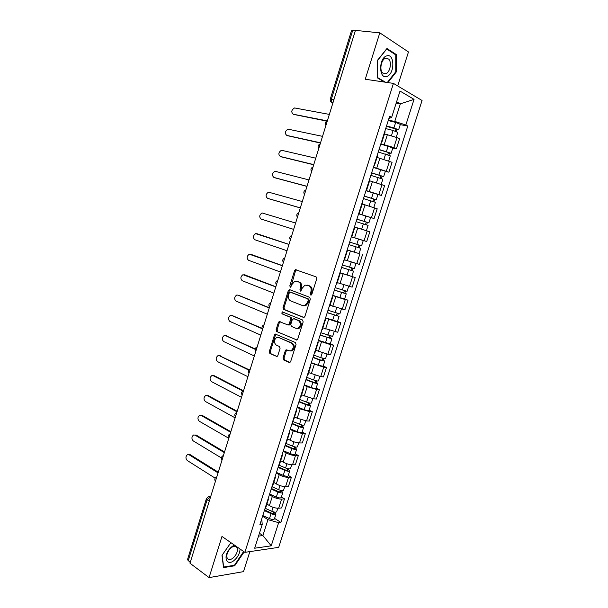 <?xml version="1.0" encoding="UTF-8"?>
<svg xmlns="http://www.w3.org/2000/svg" width="608" height="608" viewBox="0 0 608 608"><rect width="100%" height="100%" fill="white"/><g stroke="black" fill="none" stroke-linecap="round" stroke-linejoin="round"><path stroke-width="0.91" d="M310.741 295.055L311.851 294.325L316.768 278.738L316.092 276.853L295.435 269.671L294.523 270.72L289.765 285.965L290.662 287.257L291.893 284.567L294.751 281.276L298.46 281.869C300.504 282.94 301.196 284.924 300.534 287.82L299.911 289.803L300.36 291.11L300.838 291.11L302.077 288.397L304.95 285.099L308.78 285.699C310.87 286.786 311.577 288.792 310.908 291.718L310.27 293.732L310.741 295.055M283.024 357.983L283.655 359.913L289.142 362.436L289.925 362.436L290.692 361.502L296.058 344.455L295.412 342.524L275.257 334.043L274.459 335L269.253 351.675L269.861 353.567L277.05 356.531L277.818 355.596L280.068 348.407L279.444 346.507L276.222 345.063C273.638 342.509 273.79 339.971 276.693 337.455L278.601 337.463L291.399 343.072C294.059 345.61 293.938 348.179 291.019 350.763L288.975 350.77L286.072 349.805L285.289 350.755L283.024 357.983L284.004 358.097L284.635 360.027L289.902 362.444M244.857 552.345L221.966 536.446L209.068 577.6L189.992 563.236L355.429 30.4L379.802 32.84L365.256 79.245L393.444 83.395L244.857 552.345L278.7 547.352L422.066 100.502L393.444 83.395M303.316 317.429L304.046 317.422L304.889 316.426L310.323 299.197L309.654 297.304L289.803 289.712L288.276 290.73L283.016 307.58L283.64 309.442L303.696 317.498M303.172 321.89L297.768 339.021L296.97 339.986L276.731 331.565L276.116 329.688L278.358 322.521L279.171 321.548L287.698 324.847L289.233 323.866L290.738 319.056L290.107 317.171L281.922 313.796L282.066 311.805L302.51 319.975L303.172 321.89M397.685 85.933L408.47 51.961L379.802 32.84M209.068 577.6L243.496 571.642L249.858 551.6M190.228 562.468L187.469 559.725L206.386 498.72L207.115 499.746L188.146 560.903M334.005 99.423L330.311 99.005L351.454 30.826L352.632 30.605L331.421 98.975L331.922 102.615L332.834 103.17M355.285 30.871L352.632 30.605M381.566 141.611L381.915 142.029L385.138 131.883L384.796 131.434M380.874 143.777L393.832 147.569L397.016 137.598L384.492 133.92M397.016 137.598L399.547 138.89L396.37 148.816L392.783 148.063M381.915 142.029L381.368 142.211M393.832 147.569L396.37 148.816M373.95 165.566L374.33 165.916L377.53 155.83L377.165 155.443M385.35 171.357L388.9 172.186L392.054 162.313L377.028 157.411M374.33 165.916L373.806 166.022M373.434 167.208L388.9 172.186M369.96 179.656L369.58 179.322M377.956 194.522L381.474 195.426L384.606 185.615L369.603 180.781M366.388 189.384L366.784 189.673L366.29 189.696M366.031 190.509L381.474 195.426M362.444 203.323L362.041 203.072M358.629 213.826L374.08 218.546L377.203 208.78L362.224 204.022M358.864 213.074L359.275 213.294L358.811 213.241M358.667 213.689L374.08 218.546M351.378 236.626L351.819 236.778L354.966 226.86L354.54 226.678M349.638 242.106L361.578 245.822L363.265 240.54L351.318 236.816L366.73 241.536L369.839 231.823L355.171 227.217M351.819 236.778L351.371 236.656M351.348 236.732L366.73 241.536M347.1 250.108L347.533 250.268L347.084 250.162M356.774 252.905L347.145 249.972M343.938 260.057L344.394 260.14L347.533 250.268M344.5 259.798L359.427 264.404L362.512 254.744M339.728 273.319L340.13 273.554L339.667 273.509M339.933 272.68L355.224 277.537L339.887 272.825M336.543 283.351L337.022 283.358L340.13 273.554M337.258 282.606L352.154 287.143L355.224 277.537M332.394 296.4L332.781 296.712L332.295 296.727M344.614 298.961L347.981 300.208L345.283 299.615L332.667 295.549M329.186 306.516L329.68 306.47L332.781 296.712M330.053 305.292L344.926 309.761L347.981 300.208M325.105 319.36L325.462 319.74L324.961 319.823M337.44 321.434L340.776 322.757L338.056 322.263L325.485 318.151M321.868 329.551L322.384 329.422L325.462 319.74M322.886 327.856L337.736 332.257L340.776 322.757M317.855 342.19L318.189 342.638L317.665 342.783M330.311 343.794L333.602 345.184L330.858 344.782L318.349 340.632M314.587 352.458L315.126 352.26M315.757 350.292L327.834 354.274L330.585 354.631L333.602 345.184M310.642 364.899L310.954 365.416L310.407 365.621M323.213 366.031L326.473 367.49L323.707 367.179L311.243 362.999M307.352 375.242L307.914 374.976M308.666 372.613L320.697 376.618L323.471 376.892L326.473 367.49M303.468 387.478L303.757 388.064L303.194 388.337M316.152 388.147L319.382 389.675L316.593 389.462L307.23 386.688L304.182 385.236M300.154 397.906L300.74 397.571M301.614 394.812L313.599 398.848L316.396 399.023L319.382 389.675M296.332 409.936L296.598 410.59L296.02 410.924M309.13 410.142L312.33 411.745L309.518 411.616L300.17 408.872L297.152 407.36M292.995 420.44L293.596 420.037M294.599 416.89L297.198 418.228L306.538 420.956L309.358 421.048L312.33 411.745M289.241 432.273L289.484 432.995L288.884 433.39M302.146 432.022L305.315 433.694L302.48 433.656L293.147 430.943L290.168 429.362M285.882 442.852L286.497 442.388M287.622 438.854L290.191 440.245C293.482 441.887 296.59 442.784 299.516 442.951L302.358 442.943L305.315 433.694M282.18 454.495L282.401 455.278L281.793 455.734M295.199 453.788L298.338 455.529L295.48 455.582C292.547 455.468 289.446 454.571 286.17 452.899L283.214 451.25M278.798 465.15L279.437 464.611M280.683 460.697L283.229 462.148C286.49 463.843 289.59 464.74 292.532 464.824L295.397 464.732L298.338 455.529M275.166 476.588L275.363 477.44L274.732 477.949M288.291 475.441L291.392 477.242L288.519 477.386C285.57 477.348 282.469 476.459 279.224 474.726L276.298 473.016M271.753 487.32L272.414 486.719M273.782 482.425L276.298 483.93C279.536 485.686 282.629 486.567 285.585 486.582L288.466 486.4L291.392 477.242M268.181 498.568L268.364 499.48L267.71 500.057M281.413 496.979L284.491 498.849L281.595 499.084C278.631 499.115 275.538 498.233 272.316 496.447L269.42 494.669M264.754 509.367L265.43 508.706M266.912 504.04L269.405 505.605C272.612 507.414 275.705 508.288 278.677 508.22L281.58 507.954L284.491 498.849M258.529 536.112L262.892 535.549L267.953 519.658L278.646 522.667L271.236 545.832L254.684 548.211L262.215 524.522L259.852 524.795L389.622 116.242L391.658 117.336L388.915 118.469M388.352 120.217L394.774 121.395L400.36 103.839L396.629 101.711M396.173 103.147L400.36 103.839L414.048 99.362L405.848 124.997L394.774 121.395M391.658 117.336L400.011 91.063L414.048 99.362M278.646 522.667L280.888 522.416L407.778 126.038L405.848 124.997M387.927 82.582L396.287 71.957L396.294 54.553L386.954 48.496L377.484 60.306L377.659 78.037L384.499 82.08M243.626 551.486L234.445 565.273L223.638 567.028L222.14 555.134L230.903 542.655L221.981 555.332L223.531 567.606L234.688 565.782L244.188 551.882M259.434 533.262L262.892 535.549L271.236 545.832M261.379 519.984L261.881 520.311L262.215 524.522M267.953 519.658L262.58 516.215M400.262 124.64L407.778 126.038M274.573 518.404L280.888 522.416M395.664 71.873L396.287 71.957M395.018 54.401L396.294 54.553M243.641 551.669L244.211 552.064M234.057 565.334L234.688 565.782M311.357 294.986L311.866 291.931C312.535 289.013 311.828 287.006 309.738 285.92L308.78 285.699M307.306 285.122L309.738 285.92M297.061 281.322L299.417 282.097C301.469 283.161 302.153 285.144 301.492 288.032L300.983 291.042M296.598 269.861L295.48 270.955L290.822 287.174M290.252 289.879L289.241 290.936L283.989 307.762L284.612 309.624L303.932 317.46M308.241 300.2L307.77 298.87L290.366 292.174L289.294 292.881L288.648 294.964C287.987 297.821 288.663 299.797 290.67 300.907L302.533 305.573L304.806 305.55L307.572 302.313L308.241 300.2L309.198 300.398L308.735 299.075L307.77 298.87M291.141 292.342L308.735 299.075M303.536 305.778L305.763 305.74L308.53 302.51L307.572 302.313M309.198 300.398L308.53 302.51M296.902 340.016L276.731 331.565M280.204 321.693L279.33 322.681L277.096 329.84L277.712 331.71M288.671 325.006L289.385 325.006L290.206 324.026L291.711 319.223L291.072 317.338L281.922 313.796M283.009 311.995L282.895 313.971M295.967 328.328L297.95 328.312C300.968 325.706 301.12 323.129 298.406 320.583L293.808 318.691L292.266 319.686L290.753 324.505L291.392 326.397L295.967 328.328M297.023 328.518L298.916 328.472C301.933 325.865 302.085 323.296 299.372 320.75L298.406 320.583M294.394 318.797L299.372 320.75M287.082 349.919L286.269 350.884L284.004 358.097M290.16 350.976L292 350.892C294.91 348.308 295.032 345.747 292.372 343.208L291.399 343.072M278.479 337.41L292.372 343.208M276.268 334.18L275.439 335.145L270.241 351.796L270.849 353.689L277.043 356.539M385.708 128.569L393.118 130.462L397.784 132.4L396.241 137.233M386.43 126.289L396.659 129.253L395.869 129.246L395.276 131.108M329.354 114.403L294.576 107.95C291.399 109.98 290.958 112.07 293.254 114.228L327.104 120.84M386.521 126L393.938 127.885L398.597 129.831L396.94 129.808L396.393 131.533M388.246 120.566L395.679 122.436L400.338 124.404L398.597 129.831M326.648 121.076L293.656 114.418M395.998 128.835L396.94 129.808M378.252 152.03L390.298 155.838L388.725 160.786M378.989 149.705L389.181 152.707L388.406 152.654L387.767 154.645M322.536 136.352L288.002 129.154C284.916 131.176 284.506 133.258 286.771 135.402L320.53 142.804M379.065 149.477L391.111 153.284L389.492 153.17L388.892 155.055M380.783 144.073L392.836 147.888L391.111 153.284M320.454 143.047L287.326 135.645M388.504 152.327L389.492 153.17M370.842 175.362L382.858 179.147L381.246 184.209M371.594 172.999L381.74 176.031L380.98 175.932L380.304 178.053M315.75 158.194L281.466 150.26C278.472 152.266 278.084 154.341 280.311 156.476L313.758 164.616M371.648 172.824L383.671 176.616L382.082 176.404L381.429 178.448M373.358 167.451L385.381 171.243L383.671 176.616M313.705 164.791L281.025 156.758M381.056 175.689L382.082 176.404M386.741 55.89C378.533 57.927 378.746 79.61 386.832 76.38C394.828 74.29 394.843 53.025 386.741 55.89M385.632 58.262C381.292 59.25 379.156 69.943 382.66 72.983L385.708 73.758C390.024 72.686 392.122 62.077 388.596 59.029L385.632 58.262M385.464 82.224L377.705 77.626L377.545 60.466L386.711 49.02L395.762 54.887L395.762 71.752L387.304 82.49M234.445 545.118L232.21 546.372L229.368 549.176C222.862 557.012 226.746 566.443 233.898 560.622C237.774 557.338 239.826 553.462 240.054 549.009M231.519 547.489L229.368 549.609C226.959 552.976 226.267 555.879 227.278 558.296C228.464 559.998 230.303 559.991 232.796 558.273C236.71 554.656 238.1 551.053 236.968 547.481C235.805 545.817 233.989 545.817 231.519 547.489M363.47 198.573L375.463 202.327L373.806 207.51M364.238 196.156L374.346 199.219L373.601 199.082L372.879 201.339M309.008 179.922L274.96 171.251C272.057 173.257 271.7 175.317 273.896 177.445L307.025 186.314M364.268 196.05L376.268 199.812L374.71 199.515L374.004 201.712M365.97 190.699L377.971 194.469L376.268 199.812M306.987 186.42L274.77 177.764M373.646 198.922L374.71 199.515M356.136 221.646L368.098 225.386L366.411 230.675M354.897 227.096L366.274 230.63M356.919 219.199L366.989 222.292L366.259 222.11L365.499 224.489M302.29 201.544L268.493 192.143C265.673 194.142 265.346 196.194 267.505 198.307L300.322 207.898M356.934 219.138L368.904 222.878L367.376 222.498L366.624 224.854M300.306 207.944L268.546 198.656M366.282 222.026L367.376 222.498M360.78 248.322L348.848 244.606L360.78 248.322L359.1 253.589L347.168 249.88M358.956 245.009L358.158 247.509M295.617 223.052L262.056 212.937C259.32 214.92 259.023 216.965 261.144 219.07L293.649 229.376M360.08 245.358L359.29 247.844M341.62 267.368L353.499 271.122L351.827 276.374M341.597 267.429L353.499 271.122M351.652 267.923L350.877 270.347M288.967 244.454L255.656 233.624C253.004 235.592 252.73 237.629 254.82 239.727L287.014 250.739M342.388 264.951L354.297 268.645L355.961 263.431M344.493 259.829L347.457 260.779M351.416 262.048L355.019 263.15M257.708 233.936L288.99 244.393M352.777 268.265L352.047 270.56M334.423 290.016L346.264 293.808L344.599 299.03L332.728 295.359M334.385 290.138L346.264 293.808M344.386 290.715L343.634 293.064M282.363 265.742L249.288 254.205C246.719 256.173 246.468 258.195 248.52 260.285L280.417 272.004M335.168 287.668L347.046 291.346L348.665 286.292M251.248 254.456L282.393 265.628M345.511 291.034L344.835 293.162M327.271 312.55L339.059 316.373L337.402 321.556L325.561 317.916M327.21 312.717L339.059 316.373M337.159 313.378L336.429 315.658M275.781 286.93L242.957 274.694C240.464 276.64 240.236 278.662 242.258 280.744L273.851 293.155M327.993 310.262L339.842 313.918L341.407 309.031M244.811 274.884L275.834 286.748M338.284 313.69L337.668 315.643M320.15 334.955L331.9 338.808L330.25 343.968L318.44 340.351M320.082 335.183L331.9 338.808M329.969 335.928L329.262 338.132M269.238 308.005L237.857 295.108L236.656 295.078C234.247 297.016 234.034 299.022 236.018 301.104L267.315 314.199M320.857 332.743L332.675 336.368L334.187 331.641M238.412 295.222L269.314 307.762M331.102 336.216L330.532 337.995M313.074 357.238L320.591 360.027L323.441 360.232L324.778 361.129L323.137 366.259L318.318 365.264L311.349 362.657M312.983 357.519L319.96 360.111L324.778 361.129M322.818 358.348L322.134 360.491M262.246 328.768L231.64 315.4L230.394 315.362C228.053 317.285 227.863 319.284 229.816 321.366L260.809 335.137M313.751 355.095L320.735 357.671L325.546 358.705L327.005 354.137M232.043 315.468L262.078 328.358M323.95 358.629L323.441 360.232M306.029 379.407L313.508 382.272L316.388 382.356L317.688 383.329L316.061 388.436C315.476 388.763 313.865 388.459 311.228 387.524L304.304 384.856M305.923 379.742L312.862 382.394C315.499 383.329 317.11 383.64 317.688 383.329M315.712 380.646L315.05 382.721M255.117 349.319L225.462 335.593L224.162 335.548C221.89 337.455 221.715 339.446 223.638 341.529L254.342 355.976M306.69 377.325L313.629 379.977C316.274 380.904 317.885 381.216 318.463 380.912L319.869 376.512M225.712 335.624L255.178 348.939M316.844 380.912L316.388 382.356M299.03 401.462L306.455 404.388L308.78 404.791L308.172 404.29L309.366 404.35L310.642 405.407L309.024 410.484C308.416 410.886 306.804 410.605 304.175 409.663L297.289 406.927M298.908 401.842L305.801 404.563C308.431 405.506 310.042 405.787 310.642 405.407M308.636 402.83L307.998 404.837M248.71 370.067L219.306 355.688L217.968 355.634C215.764 357.527 215.604 359.518 217.497 361.593L247.904 376.702M299.668 399.441L306.569 402.154C309.198 403.096 310.81 403.378 311.41 403.005L312.763 398.764M219.42 355.695L248.968 369.717M309.768 403.081L309.366 404.35M292.06 423.388L299.448 426.39L301.781 426.755L301.18 426.208L302.389 426.238L303.628 427.371L302.016 432.425C301.393 432.888 299.774 432.638 297.16 431.68L290.32 428.883M291.924 423.829L298.779 426.611C301.393 427.568 303.012 427.819 303.628 427.371M301.598 424.893L300.983 426.831M242.858 390.99L213.18 375.683L211.797 375.622C209.661 377.507 209.524 379.483 211.379 381.558L241.505 397.328M292.684 421.435L299.539 424.217C302.161 425.167 303.78 425.425 304.395 424.984L305.702 420.896M214.411 375.782L213.18 375.683L214.411 375.782L243.405 390.724M302.738 425.129L302.389 426.238M285.129 445.208L292.478 448.271L294.812 448.598L294.226 448.02L295.442 448.005L296.658 449.221L295.055 454.244C294.409 454.776 292.782 454.556 290.183 453.583L283.381 450.726M284.977 445.694L291.787 448.544C294.394 449.51 296.02 449.738 296.658 449.221M294.606 446.834L294.006 448.704M237.006 411.814L207.085 395.58L205.664 395.512C203.589 397.381 203.467 399.357 205.291 401.432L235.129 417.856M285.73 443.316L292.547 446.158C295.154 447.123 296.78 447.351 297.418 446.842L298.672 442.905M207.009 395.542L208.324 395.656L237.173 411.282M295.739 447.062L295.442 448.005M278.236 466.906L285.54 470.037L287.88 470.326L287.31 469.71L288.534 469.657L289.72 470.949L288.124 475.95C287.462 476.55 285.836 476.353 283.244 475.372L276.48 472.446M278.069 467.446L284.84 470.356C287.432 471.337 289.058 471.534 289.72 470.949M287.645 468.669L287.067 470.47M230.652 432.265L201.02 415.386L199.561 415.31C197.547 417.164 197.44 419.132 199.234 421.207L228.41 438.056M278.89 465.112L285.593 467.985C288.192 468.966 289.818 469.163 290.48 468.586L291.68 464.801M200.883 415.317L202.266 415.424L230.835 431.68M288.785 468.882L288.534 469.657M271.381 488.498L278.639 491.69L280.987 491.94L280.432 491.287L281.664 491.196L282.826 492.564L281.238 497.534C280.554 498.203 278.92 498.043 276.336 497.04L269.618 494.061M271.198 489.083L277.932 492.054C280.508 493.05 282.142 493.217 282.826 492.564M280.721 490.382L280.166 492.115M224.337 452.618L194.986 435.092L193.496 435.009C191.535 436.848 191.444 438.809 193.207 440.891L221.411 457.953M272.338 486.902L278.677 489.691C281.261 490.686 282.895 490.861 283.571 490.215L284.734 486.582M194.796 434.994L196.232 435.108L224.534 451.98M281.861 490.58L281.664 491.196M264.564 509.968L271.776 513.228L274.132 513.441L273.592 512.749L274.831 512.628L275.956 514.064L274.383 519.012C273.676 519.749 272.042 519.612 269.473 518.601L262.785 515.554M264.358 510.606L271.054 513.638C273.623 514.642 275.257 514.786 275.956 514.064M273.836 511.974L273.304 513.654M218.052 472.872L188.974 454.708L187.454 454.609C185.554 456.441 185.47 458.394 187.211 460.476L215.148 478.154M265.514 508.448L271.799 511.29C274.375 512.293 276.009 512.438 276.708 511.731L277.818 508.25M188.731 454.586L190.236 454.693L218.264 472.173M274.976 512.164L274.831 512.628M210.604 496.835L207.115 499.746L209.258 501.167M210.497 497.192L208.392 496.789L206.386 498.72M332.888 103.003L331.117 102.06M285.585 486.582L288.519 477.386M292.532 464.824L295.48 455.582M299.516 442.951L302.48 433.656M306.538 420.956L309.518 411.616M313.599 398.848L316.593 389.462M320.697 376.618L323.707 367.179M327.834 354.274L330.858 344.782M335.008 331.801L338.056 322.263M342.22 309.214L345.283 299.615M349.471 286.497L352.549 276.845M356.767 263.659L359.86 253.954M364.093 240.692L367.209 230.941M371.465 217.603L374.596 207.799M378.883 194.385L382.029 184.528M386.331 171.038L389.5 161.128M278.677 508.22L281.595 499.084M269.405 505.605L272.316 496.447M276.298 483.93L279.224 474.726M283.229 462.148L286.17 452.899M290.191 440.245L293.147 430.943M297.198 418.228L300.17 408.872M304.236 396.089L307.23 386.688M311.319 373.836L314.321 364.382M318.432 351.454L321.457 341.954M325.584 328.958L328.624 319.405M332.781 306.341L335.836 296.727M340.016 283.594L343.087 273.934M347.29 260.726L350.375 251.013M354.601 237.728L357.709 227.962M361.958 214.609L365.081 204.79M369.352 191.36L372.491 181.488M376.785 167.99L379.939 158.057M384.256 144.484L387.433 134.497M327.195 121.349L326.268 124.336M319.983 144.567L319.063 147.546M312.816 167.664L311.896 170.62M305.68 190.631L304.768 193.58M298.589 213.476L297.677 216.41M291.528 236.2L290.624 239.111M284.514 258.803L283.617 261.698M277.537 281.284L276.64 284.164M270.59 303.643L269.701 306.508M263.69 325.888L262.8 328.73M256.819 348.004L255.938 350.839M249.987 370.014L249.113 372.833M243.185 391.902L242.318 394.706M236.428 413.676L235.562 416.465M229.702 435.336L228.844 438.11M223.014 456.882L222.156 459.64M216.357 478.314L215.506 481.057M311.866 291.931L310.908 291.718M308.058 285.296L307.101 285.076M300.869 290.016L299.911 289.803M301.492 288.032L300.534 287.82M299.417 282.097L298.46 281.869M297.776 281.481L296.818 281.261M290.73 286.178L289.765 285.965M295.48 270.955L294.523 270.72M311.228 293.938L310.27 293.732M284.612 309.624L283.64 309.442M283.989 307.762L283.016 307.58M289.241 290.936L288.276 290.73M291.331 292.38L290.366 292.174M296.689 340.062L296.21 339.994M277.096 329.84L276.116 329.688M279.33 322.681L278.358 322.521M290.206 324.026L289.233 323.866M291.711 319.223L290.738 319.056M291.072 317.338L290.107 317.171M294.781 318.866L293.808 318.691M286.269 350.884L285.289 350.755M279.581 337.6L278.601 337.463M276.853 356.6L276.306 356.531M270.849 353.689L269.861 353.567M270.241 351.796L269.253 351.675M275.439 335.145L274.459 335M289.72 362.505L289.142 362.436M284.635 360.027L283.655 359.913M393.118 130.462L391.506 135.531M395.679 122.436L393.938 127.885M294.394 114.76L293.254 114.228M385.624 153.999L383.982 159.136M388.162 146.019L386.437 151.438M287.918 135.903L286.771 135.402M378.161 177.407L376.504 182.605M380.692 169.465L378.974 174.861M281.466 156.94L280.311 156.476M370.751 200.678L369.071 205.952M373.266 192.789L371.556 198.147M275.052 177.87L273.896 177.445M363.371 223.828L361.676 229.155M365.872 215.977L364.177 221.312M268.675 198.702L267.505 198.307M356.037 246.856L354.35 252.153M358.53 239.043L356.835 244.355M348.749 269.754L347.069 275.021M351.219 261.987L349.539 267.262M257.86 233.981L256.682 233.647M341.491 292.524L339.819 297.76M343.923 284.901L342.281 290.054M251.568 254.532L250.374 254.235M334.278 315.18L332.614 320.386M336.665 307.686L335.061 312.717M245.298 274.991L244.097 274.725M327.096 337.706L325.447 342.889M329.445 330.342L327.879 335.259M239.058 295.344L237.857 295.108M319.96 360.111L318.318 365.264M322.263 352.883L320.735 357.671M232.849 315.598L231.64 315.4M312.862 382.394L311.228 387.524M315.119 375.296L313.629 379.977M226.678 335.76L225.462 335.593M305.801 404.563L304.175 409.663M308.02 397.594L306.569 402.154M220.529 355.817L219.306 355.688M298.779 426.611L297.16 431.68M300.952 419.771L299.539 424.217M291.787 448.544L290.183 453.583M293.93 441.826L292.547 446.158M208.324 395.656L207.085 395.58M284.84 470.356L283.244 475.372M286.938 463.767L285.593 467.985M202.266 415.424L201.02 415.386M277.932 492.054L276.336 497.04M279.984 485.587L278.677 489.691M196.232 435.108L194.986 435.092M271.054 513.638L269.473 518.601M273.076 507.292L271.799 511.29M190.236 454.693L188.974 454.708M327.378 120.749C325.227 121.798 324.748 123.356 325.926 125.43M320.188 143.921C318.045 144.962 317.558 146.513 318.744 148.572M313.029 166.972C310.893 167.998 310.414 169.541 311.592 171.593M305.908 189.894C303.78 190.92 303.308 192.447 304.486 194.484M298.832 212.686C296.712 213.704 296.24 215.232 297.411 217.254M291.794 235.364C289.682 236.375 289.21 237.888 290.381 239.909M284.795 257.914C282.682 258.917 282.211 260.429 283.381 262.443M277.826 280.334C275.728 281.344 275.257 282.849 276.427 284.856M270.902 302.64C268.804 303.643 268.341 305.148 269.504 307.154M264.016 324.824C261.919 325.827 261.455 327.332 262.618 329.338M257.161 346.887C255.079 347.898 254.608 349.402 255.763 351.401M250.352 368.836C248.262 369.846 247.798 371.351 248.946 373.35M243.572 390.663C241.49 391.674 241.026 393.186 242.166 395.185M236.831 412.376C234.756 413.394 234.285 414.907 235.425 416.906M230.128 433.975C228.053 434.994 227.582 436.514 228.714 438.52M223.455 455.46C221.38 456.486 220.909 458.006 222.042 460.013M216.82 476.824C214.753 477.865 214.274 479.385 215.399 481.407M265.407 508.774L268.364 499.48M366.784 189.673L369.968 179.641M359.275 213.294L362.444 203.315M315.119 352.29L318.189 342.638M307.906 375.007L310.954 365.416M300.724 397.609L303.757 388.064M293.588 420.082L296.598 410.59M286.482 442.434L289.484 432.995M279.422 464.664L282.401 455.278M272.399 486.78L275.363 477.44M332.956 102.798L331.922 102.615C330.486 101.794 329.954 100.586 330.311 99.005M209.669 496.698L210.672 496.63M296.4 269.906L295.435 269.671M290.122 289.917L289.157 289.712M305.763 305.74L304.806 305.55M280.151 321.708L279.171 321.548M289.385 325.006L288.412 324.839M282.925 311.965L282.066 311.805M298.916 328.472L297.95 328.312M287.052 349.934L286.072 349.805M292 350.892L291.019 350.763M276.237 334.187L275.257 334.043M384.91 58.573L388.596 59.029M229.368 549.609L229.368 549.176M230.478 548.37L230.835 547.542M235.212 546.258L236.968 547.481M370.599 217.565L368.904 222.878"/></g></svg>
